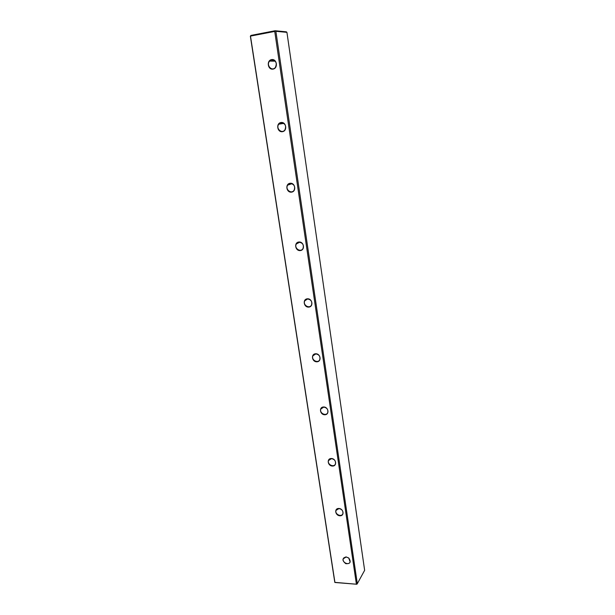 <?xml version="1.0" encoding="UTF-8"?>
<svg xmlns="http://www.w3.org/2000/svg" width="615" height="615" viewBox="0 0 615 615"><rect width="100%" height="100%" fill="white"/><g stroke="black" fill="none" stroke-linecap="round" stroke-linejoin="round"><path stroke-width="0.92" d="M356.385 584.058L274.736 31.427L250.482 36.101L334.937 582.49L356.815 584.25L334.806 582.359L250.359 36.147L250.966 35.409L275.105 30.75L286.375 31.826L286.928 32.341L275.866 31.303L357.315 583.697L364.641 570.32L286.928 32.341M290.134 183.262C295.308 182.609 296.638 191.611 291.464 192.141C286.321 192.779 284.96 183.839 290.134 183.262M281.032 122.5C286.275 121.678 287.651 130.995 282.408 131.687C277.196 132.486 275.797 123.238 281.032 122.5M346.091 556.898L348.774 558.005C351.357 562.064 350.35 563.947 345.753 563.663C341.94 560.488 342.055 558.236 346.091 556.898M307.439 298.798C312.482 298.452 313.727 306.862 308.676 307.108C303.664 307.439 302.396 299.075 307.439 298.798M298.928 242.003C304.041 241.503 305.324 250.197 300.212 250.582C295.131 251.066 293.824 242.418 298.928 242.003M271.615 59.593C276.919 58.594 278.349 68.242 273.037 69.103C267.756 70.079 266.31 60.501 271.615 59.593M315.664 353.763C320.653 353.548 321.853 361.689 316.871 361.797C311.913 362.004 310.683 353.902 315.664 353.763M323.636 406.976C328.556 406.884 329.725 414.771 324.797 414.756C319.908 414.833 318.716 406.992 323.636 406.976M338.834 508.467C343.639 508.613 344.738 516.023 339.926 515.777C335.152 515.624 334.03 508.251 338.834 508.467M331.354 458.513C336.221 458.552 337.351 466.193 332.484 466.062C327.649 466.016 326.496 458.413 331.354 458.513M356.9 584.204L357.315 583.697M275.866 31.303L275.236 30.904L274.736 31.427M271.761 59.886L269.631 61.093C265.849 65.006 271.822 71.832 275.289 67.558C277.288 63.16 276.112 60.601 271.761 59.886M281.178 122.762L278.795 124.199C275.435 128.297 281.885 134.316 284.906 129.903C286.498 125.783 285.252 123.4 281.178 122.762M290.272 183.501L287.705 185.115C284.73 189.289 291.502 194.64 294.131 190.181C295.4 186.33 294.116 184.1 290.272 183.501M299.067 242.21L296.368 243.94C293.724 248.129 300.712 252.942 303.003 248.498C304.018 244.885 302.703 242.787 299.067 242.21M307.562 298.99L304.786 300.796C302.434 304.955 309.553 309.33 311.544 304.948C312.358 301.55 311.036 299.567 307.562 298.99M315.787 353.925L312.95 355.778C310.852 359.875 318.04 363.911 319.785 359.598C320.446 356.4 319.108 354.509 315.787 353.925M323.751 407.122L320.884 408.975C318.993 412.996 326.211 416.755 327.749 412.542C328.279 409.521 326.949 407.707 323.751 407.122M331.47 458.644L328.571 460.489C326.873 464.417 334.099 467.969 335.444 463.856C335.875 460.989 334.545 459.251 331.47 458.644M338.942 508.574L336.044 510.396C334.491 514.225 341.702 517.607 342.901 513.602C343.239 510.873 341.925 509.197 338.942 508.574M346.191 556.99L343.285 558.774C341.879 562.502 349.059 565.754 350.12 561.849L348.713 558.028L346.191 556.99M290.91 184.031L290.826 183.478M281.885 123.707L281.739 122.723M272.53 61.131L272.33 59.824M272.66 59.84L272.86 61.139M282.07 122.746L282.2 123.653M291.149 183.508L291.21 183.931M272.714 59.84L272.906 61.139M282.116 122.746L282.247 123.646M291.195 183.516L291.256 183.916M275.228 61.162L269.631 61.093M283.807 123.392L278.795 124.199M291.917 183.693L287.705 185.115M299.72 242.21L296.368 243.94M307.339 299.005L304.786 300.796M314.865 354.086L312.95 355.778M322.291 407.461L320.884 408.975M329.617 459.167L328.571 460.489M336.82 509.258L336.044 510.396M343.877 557.805L343.285 558.774"/></g></svg>
